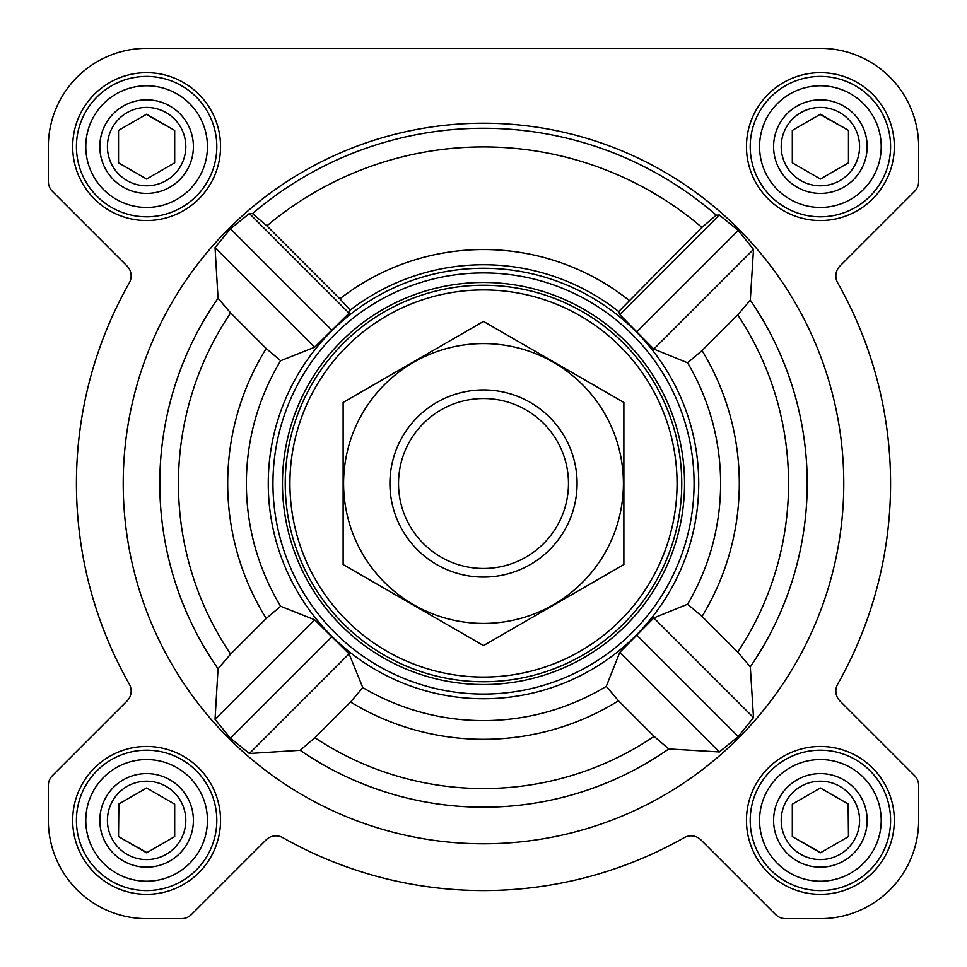<?xml version="1.0" encoding="UTF-8"?>
<svg xmlns="http://www.w3.org/2000/svg" width="967" height="967" viewBox="0 0 967 967"><rect width="100%" height="100%" fill="white"/><g stroke="black" fill="none" stroke-linecap="round" stroke-linejoin="round"><path stroke-width="1.45" d="M668.765 748.954L719.375 751.963L738.22 736.564L753.498 717.611L750.307 666.819L737.724 652.121L702.042 616.438L687.597 604.194L653.825 617.937L619.774 652.35L606.261 686.365L618.493 700.785L654.103 736.395L668.765 748.954A323.715 323.715 0 0 1 300.181 750.307L314.879 737.724L350.562 702.042L362.806 687.597L349.063 653.825L314.65 619.774L280.635 606.261L266.215 618.493L230.605 654.103L218.046 668.765L215.037 719.375L230.436 738.22L249.389 753.498L300.181 750.307M843.78 483.5A360.28 360.28 0 0 0 303.36 171.485A360.28 360.28 0 0 0 303.36 795.515A360.28 360.28 0 0 0 843.78 483.5M750.307 300.181L753.498 249.389L738.22 230.436L719.375 215.037L716.257 215.145L701.897 227.39L618.711 311.543L619.774 314.65L653.825 349.063L687.597 362.806L702.042 350.562L737.724 314.879L750.307 300.181A323.715 323.715 0 0 1 750.307 666.819M339.864 298.839L266.892 225.867L252.52 213.61L249.389 213.502L230.436 228.78L215.037 247.625L218.046 298.235L230.605 312.897L266.215 348.507L280.635 360.739L314.65 347.226L349.063 313.175L350.151 310.093L339.864 298.839A233.954 233.954 0 0 1 628.997 300.29M299.359 594.935A215.23 215.23 0 0 0 698.73 483.5A215.23 215.23 0 0 0 425.649 276.187A215.23 215.23 0 0 0 299.359 594.935M618.711 311.543A218.747 218.747 0 0 0 350.151 310.093M72.682 146.609A73.927 73.927 0 0 1 183.573 82.582A73.927 73.927 0 0 1 183.573 210.637A73.927 73.927 0 0 1 72.682 146.609M72.682 820.391A73.927 73.927 0 0 1 183.573 756.363A73.927 73.927 0 0 1 183.573 884.418A73.927 73.927 0 0 1 72.682 820.391M746.464 820.391A73.927 73.927 0 0 1 857.354 756.363A73.927 73.927 0 0 1 857.354 884.418A73.927 73.927 0 0 1 746.464 820.391M746.464 146.609A73.927 73.927 0 0 1 857.354 82.582A73.927 73.927 0 0 1 857.354 210.637A73.927 73.927 0 0 1 746.464 146.609M48.35 146.609L48.35 181.494A14.034 14.034 0 0 0 52.46 191.418L127.028 265.985A14.034 14.034 0 0 1 129.324 282.835A407.071 407.071 0 0 0 129.324 684.165A14.034 14.034 0 0 1 127.028 701.015L52.46 775.582A14.034 14.034 0 0 0 48.35 785.506L48.35 820.391A98.259 98.259 0 0 0 146.609 918.65L181.494 918.65A14.034 14.034 0 0 0 191.418 914.54L265.985 839.972A14.034 14.034 0 0 1 282.835 837.676A407.071 407.071 0 0 0 684.165 837.676A14.034 14.034 0 0 1 701.015 839.972L775.582 914.54A14.034 14.034 0 0 0 785.506 918.65L820.391 918.65A98.259 98.259 0 0 0 918.65 820.391L918.65 785.506A14.034 14.034 0 0 0 914.54 775.582L839.972 701.015A14.034 14.034 0 0 1 837.676 684.165A407.071 407.071 0 0 0 837.676 282.835A14.034 14.034 0 0 1 839.972 265.985L914.54 191.418A14.034 14.034 0 0 0 918.65 181.494L918.65 146.609A98.259 98.259 0 0 0 820.391 48.35L146.609 48.35A98.259 98.259 0 0 0 48.35 146.609L48.35 181.494M127.028 701.015L52.46 775.582M48.35 785.506L48.35 820.391M146.609 918.65L181.494 918.65M701.015 839.972L775.582 914.54M785.506 918.65L820.391 918.65M918.65 820.391L918.65 785.506M914.54 191.418L839.972 265.985A14.034 14.034 0 0 0 837.676 282.835M918.65 181.494L918.65 146.609M820.391 48.35L636.322 48.35M480.406 48.35L407.699 48.35M325.347 48.35L146.609 48.35M719.375 215.037L619.774 314.65M753.498 249.389L653.825 349.063M738.22 230.436L637.035 331.608M314.65 619.774L215.037 719.375M331.608 637.035L230.436 738.22M349.063 653.825L249.389 753.498M249.389 213.502L349.063 313.175M230.436 228.78L331.608 329.965M215.037 247.625L314.65 347.226M619.774 652.35L719.375 751.963M637.035 635.392L738.22 736.564M653.825 617.937L753.498 717.611M289.919 483.5A193.581 193.581 0 0 1 580.285 315.858A193.581 193.581 0 0 1 580.285 651.142A193.581 193.581 0 0 1 289.919 483.5M285.241 483.5A198.259 198.259 0 0 1 582.63 311.809A198.259 198.259 0 0 1 582.63 655.191A198.259 198.259 0 0 1 285.241 483.5M282.473 483.5A201.027 201.027 0 0 1 584.02 309.404A201.027 201.027 0 0 1 584.02 657.596A201.027 201.027 0 0 1 282.473 483.5M272.948 483.5A210.552 210.552 0 0 1 588.782 301.148A210.552 210.552 0 0 1 588.782 665.852A210.552 210.552 0 0 1 272.948 483.5M759.566 146.609A60.824 60.824 0 0 1 850.803 93.932A60.824 60.824 0 0 1 850.803 199.287A60.824 60.824 0 0 1 759.566 146.609M773.6 146.609A46.791 46.791 0 0 1 843.78 106.092A46.791 46.791 0 0 1 843.78 187.127A46.791 46.791 0 0 1 773.6 146.609M750.211 146.609A70.18 70.18 0 0 1 855.481 85.821A70.18 70.18 0 0 1 855.481 207.397A70.18 70.18 0 0 1 750.211 146.609M85.785 146.609A60.824 60.824 0 0 1 177.021 93.932A60.824 60.824 0 0 1 177.021 199.287A60.824 60.824 0 0 1 85.785 146.609M99.819 146.609A46.791 46.791 0 0 1 170.011 106.092A46.791 46.791 0 0 1 170.011 187.127A46.791 46.791 0 0 1 99.819 146.609M76.429 146.609A70.18 70.18 0 0 1 181.699 85.821A70.18 70.18 0 0 1 181.699 207.397A70.18 70.18 0 0 1 76.429 146.609M85.785 820.391A60.824 60.824 0 0 1 177.021 767.713A60.824 60.824 0 0 1 177.021 873.068A60.824 60.824 0 0 1 85.785 820.391M99.819 820.391A46.791 46.791 0 0 1 170.011 779.873A46.791 46.791 0 0 1 170.011 860.908A46.791 46.791 0 0 1 99.819 820.391M76.429 820.391A70.18 70.18 0 0 1 181.699 759.603A70.18 70.18 0 0 1 181.699 881.179A70.18 70.18 0 0 1 76.429 820.391M759.566 820.391A60.824 60.824 0 0 1 850.803 767.713A60.824 60.824 0 0 1 850.803 873.068A60.824 60.824 0 0 1 759.566 820.391M773.6 820.391A46.791 46.791 0 0 1 843.78 779.873A46.791 46.791 0 0 1 843.78 860.908A46.791 46.791 0 0 1 773.6 820.391M750.211 820.391A70.18 70.18 0 0 1 855.481 759.603A70.18 70.18 0 0 1 855.481 881.179A70.18 70.18 0 0 1 750.211 820.391M781.203 146.609A39.188 39.188 0 0 1 839.985 112.668A39.188 39.188 0 0 1 839.985 180.551A39.188 39.188 0 0 1 781.203 146.609M792.311 130.4L792.311 162.819L820.391 179.028L848.47 162.819L848.47 130.4L820.391 114.191L792.311 130.4L792.311 162.819L820.391 179.028M848.47 162.819L848.47 130.4L820.052 114.384M781.203 820.391A39.188 39.188 0 0 1 839.985 786.449A39.188 39.188 0 0 1 839.985 854.332A39.188 39.188 0 0 1 781.203 820.391M792.311 804.181L792.311 836.6L820.391 852.809L848.47 836.6L848.47 804.181L820.391 787.972L792.311 804.181L792.311 836.6L820.729 852.616M107.422 820.391A39.188 39.188 0 0 1 166.203 786.449A39.188 39.188 0 0 1 166.203 854.332A39.188 39.188 0 0 1 107.422 820.391M118.868 803.988L118.53 836.6L146.609 852.809L174.689 836.6L174.689 804.181L146.609 787.972L118.53 804.181L118.53 836.6L146.948 852.616M107.422 146.609A39.188 39.188 0 0 1 166.203 112.668A39.188 39.188 0 0 1 166.203 180.551A39.188 39.188 0 0 1 107.422 146.609M118.53 130.4L118.53 162.819L146.609 179.028L174.689 162.819L174.689 130.4L146.609 114.191L118.53 130.4L118.53 162.819L146.609 179.028M174.689 162.819L174.689 130.4L146.271 114.384M174.689 836.6L174.689 804.181L146.609 787.972M848.47 836.6L848.132 803.988M398.525 483.5A84.975 84.975 0 0 1 525.988 409.911A84.975 84.975 0 0 1 525.988 557.089A84.975 84.975 0 0 1 398.525 483.5M389.919 483.5A93.581 93.581 0 0 1 530.291 402.453A93.581 93.581 0 0 1 530.291 564.547A93.581 93.581 0 0 1 389.919 483.5M483.5 343.599A139.901 139.901 0 0 1 604.665 553.45A139.901 139.901 0 0 1 362.335 553.45A139.901 139.901 0 0 1 483.5 343.599M623.872 564.547L623.872 402.453L483.5 321.419L343.128 402.453L343.128 564.547L483.5 645.581L623.872 564.547M252.52 213.61A355.227 355.227 0 0 1 716.257 215.145M218.046 298.235A323.715 323.715 0 0 0 218.046 668.765M230.605 312.897A305.064 305.064 0 0 0 230.605 654.103M266.215 348.507A255.796 255.796 0 0 0 266.215 618.493M280.635 360.739A237.108 237.108 0 0 0 280.635 606.261M362.806 687.597A237.108 237.108 0 0 0 606.261 686.365M687.597 604.194A237.108 237.108 0 0 0 687.597 362.806M737.724 652.121A305.064 305.064 0 0 0 737.724 314.879M702.042 616.438A255.796 255.796 0 0 0 702.042 350.562M266.892 225.867A336.589 336.589 0 0 1 701.897 227.39M314.879 737.724A305.064 305.064 0 0 0 654.103 736.395M350.562 702.042A255.796 255.796 0 0 0 618.493 700.785"/></g></svg>
